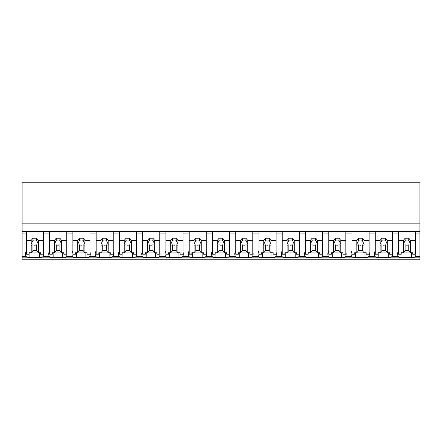 <?xml version="1.0" encoding="UTF-8"?>
<svg xmlns="http://www.w3.org/2000/svg" width="442" height="442" viewBox="0 0 442 442"><rect width="100%" height="100%" fill="white"/><g stroke="black" fill="none" stroke-linecap="round" stroke-linejoin="round"><path stroke-width="0.66" d="M419.9 231.326L419.9 259.769L22.1 259.769L22.1 233.917L26.371 233.917L26.371 231.326L419.9 231.326L419.9 223.862L22.1 223.862L22.1 233.917M419.9 223.862L419.9 182.231L22.1 182.231L22.1 223.862M419.9 256.421L415.381 256.421L413.519 257.852L412.331 257.178A11.067 7.823 -0 0 1 411.508 257.658L402.043 257.658A11.067 7.823 -0 0 1 401.22 257.178L400.027 257.852L390.264 257.852L389.071 257.178A11.067 7.823 -0 0 1 388.247 257.658L378.783 257.658A11.067 7.823 -0 0 1 377.96 257.178L376.766 257.852L367.004 257.852L365.81 257.178A11.067 7.823 -0 0 1 364.987 257.658L355.523 257.658A11.067 7.823 -0 0 1 354.699 257.178L353.506 257.852L343.743 257.852L342.55 257.178A11.067 7.823 -0 0 1 341.727 257.658L332.262 257.658A11.067 7.823 -0 0 1 331.439 257.178L330.246 257.852L320.483 257.852L319.29 257.178A11.067 7.823 -0 0 1 318.467 257.658L309.002 257.658A11.067 7.823 -0 0 1 308.179 257.178L306.986 257.852L297.223 257.852L296.029 257.178A11.067 7.823 -0 0 1 295.206 257.658L285.742 257.658A11.067 7.823 -0 0 1 284.919 257.178L283.725 257.852L273.963 257.852L272.769 257.178A11.067 7.823 -0 0 1 271.946 257.658L262.482 257.658A11.067 7.823 -0 0 1 261.658 257.178L260.465 257.852L250.702 257.852L249.509 257.178A11.067 7.823 -0 0 1 248.686 257.658L239.221 257.658A11.067 7.823 -0 0 1 238.398 257.178L237.21 257.852L227.442 257.852L226.249 257.178A11.067 7.823 -0 0 1 225.426 257.658L215.961 257.658A11.067 7.823 -0 0 1 215.138 257.178L213.95 257.852L204.182 257.852L202.988 257.178A11.067 7.823 -0 0 1 202.165 257.658L192.701 257.658A11.067 7.823 -0 0 1 191.878 257.178L190.69 257.852L180.922 257.852L179.728 257.178A11.067 7.823 -0 0 1 178.905 257.658L169.446 257.658A11.067 7.823 -0 0 1 168.617 257.178L167.43 257.852L157.661 257.852L156.468 257.178A11.067 7.823 -0 0 1 155.645 257.658L146.186 257.658A11.067 7.823 -0 0 1 145.357 257.178L144.169 257.852L134.401 257.852L133.208 257.178A11.067 7.823 -0 0 1 132.385 257.658L122.926 257.658A11.067 7.823 -0 0 1 122.102 257.178L120.909 257.852L111.141 257.852L109.948 257.178A11.067 7.823 -0 0 1 109.124 257.658L99.665 257.658A11.067 7.823 -0 0 1 98.842 257.178L97.649 257.852L87.881 257.852L86.693 257.178A11.067 7.823 -0 0 1 85.864 257.658L76.405 257.658A11.067 7.823 -0 0 1 75.582 257.178L74.389 257.852L64.62 257.852L63.433 257.178A11.067 7.823 -0 0 1 62.604 257.658L53.145 257.658A11.067 7.823 -0 0 1 52.322 257.178L51.128 257.852L41.36 257.852L40.172 257.178A11.067 7.823 -0 0 1 39.349 257.658L29.885 257.658A11.067 7.823 -0 0 1 29.061 257.178L27.868 257.852L22.1 257.852M26.371 250.874A11.067 7.823 180 0 0 25.459 253.99A11.067 7.823 180 0 0 26.006 256.421L27.868 257.852M22.1 231.326L26.371 231.326L26.371 240.393L31.205 240.393L32.968 238.232L36.631 238.232L38.393 240.393L43.465 240.393L43.465 231.326L43.465 233.917L49.631 233.917L49.631 231.326L49.631 240.393L54.465 240.393L56.228 238.232L59.891 238.232L61.653 240.393L66.725 240.393L66.725 231.326L66.725 233.917L72.891 233.917L72.891 231.326L72.891 240.393L77.726 240.393L79.488 238.232L83.151 238.232L84.914 240.393L89.986 240.393L89.986 231.326L89.986 233.917L96.152 233.917L96.152 231.326L96.152 240.393L100.986 240.393L102.748 238.232L106.411 238.232L108.174 240.393L113.246 240.393L113.246 231.326L113.246 233.917L119.412 233.917L119.412 231.326L119.412 240.393L124.246 240.393L126.009 238.232L129.672 238.232L131.434 240.393L136.506 240.393L136.506 231.326L136.506 233.917L142.672 233.917L142.672 231.326L142.672 240.393L147.506 240.393L149.269 238.232L152.932 238.232L154.694 240.393L159.766 240.393L159.766 231.326L159.766 233.917L165.932 233.917L165.932 231.326L165.932 240.393L170.767 240.393L172.529 238.232L176.192 238.232L177.949 240.393L183.027 240.393L183.027 231.326L183.027 233.917L189.193 233.917L189.193 231.326L189.193 240.393L194.021 240.393L195.784 238.232L199.447 238.232L201.209 240.393L206.287 240.393L206.287 231.326L206.287 233.917L212.453 233.917L212.453 231.326L212.453 240.393L217.282 240.393L219.044 238.232L222.707 238.232L224.47 240.393L229.547 240.393L229.547 231.326L229.547 233.917L235.713 233.917L235.713 231.326L235.713 240.393L240.542 240.393L242.304 238.232L245.967 238.232L247.73 240.393L252.807 240.393L252.807 231.326L252.807 233.917L258.973 233.917L258.973 231.326L258.973 240.393L263.802 240.393L265.565 238.232L269.228 238.232L270.99 240.393L276.068 240.393L276.068 231.326L276.068 233.917L282.234 233.917L282.234 231.326L282.234 240.393L287.062 240.393L288.825 238.232L292.488 238.232L294.25 240.393L299.328 240.393L299.328 231.326L299.328 233.917L305.494 233.917L305.494 231.326L305.494 240.393L310.323 240.393L312.085 238.232L315.748 238.232L317.511 240.393L322.588 240.393L322.588 231.326L322.588 233.917L328.754 233.917L328.754 231.326L328.754 240.393L333.583 240.393L335.345 238.232L339.008 238.232L340.771 240.393L345.848 240.393L345.848 231.326L345.848 233.917L352.014 233.917L352.014 231.326L352.014 240.393L356.843 240.393L358.606 238.232L362.269 238.232L364.031 240.393L369.109 240.393L369.109 231.326L369.109 233.917L375.275 233.917L375.275 231.326L375.275 240.393L380.103 240.393L381.866 238.232L385.529 238.232L387.291 240.393L392.369 240.393L392.369 231.326L392.369 233.917L398.535 233.917L398.535 231.326L398.535 240.393L403.364 240.393L405.126 238.232L408.789 238.232L410.552 240.393L415.629 240.393L415.629 231.326L415.629 233.917L419.9 233.917M29.885 252.736L29.885 257.658M39.349 252.736L39.349 257.658M31.769 252.045L37.83 252.045M49.631 250.874A11.067 7.823 180 0 0 48.719 253.99A11.067 7.823 180 0 0 49.266 256.421L43.222 256.421A11.067 7.823 180 0 0 43.775 253.99A11.067 7.823 180 0 0 43.465 252.167M43.222 256.421L41.36 257.852M415.381 256.421A11.067 7.823 180 0 0 415.933 253.99A11.067 7.823 180 0 0 415.629 252.167M398.535 250.874A11.067 7.823 180 0 0 397.618 253.99A11.067 7.823 180 0 0 398.165 256.421L400.027 257.852M402.043 252.736L402.043 257.658M411.508 252.736L411.508 257.658M403.927 252.045L409.988 252.045M398.165 256.421L392.126 256.421A11.067 7.823 180 0 0 392.673 253.99A11.067 7.823 180 0 0 392.369 252.167M49.266 256.421L51.128 257.852M53.145 252.736L53.145 257.658M62.604 252.736L62.604 257.658M55.029 252.045L61.09 252.045M72.891 250.874A11.067 7.823 180 0 0 71.98 253.99A11.067 7.823 180 0 0 72.527 256.421L66.482 256.421A11.067 7.823 180 0 0 67.035 253.99A11.067 7.823 180 0 0 66.725 252.167M66.482 256.421L64.62 257.852M72.527 256.421L74.389 257.852M76.405 252.736L76.405 257.658M85.864 252.736L85.864 257.658M78.289 252.045L84.35 252.045M96.152 250.874A11.067 7.823 180 0 0 95.24 253.99A11.067 7.823 180 0 0 95.787 256.421L89.743 256.421A11.067 7.823 180 0 0 90.295 253.99A11.067 7.823 180 0 0 89.986 252.167M89.743 256.421L87.881 257.852M95.787 256.421L97.649 257.852M99.665 252.736L99.665 257.658M109.124 252.736L109.124 257.658M101.55 252.045L107.61 252.045M119.412 250.874A11.067 7.823 180 0 0 118.5 253.99A11.067 7.823 180 0 0 119.047 256.421L113.003 256.421A11.067 7.823 180 0 0 113.55 253.99A11.067 7.823 180 0 0 113.246 252.167M113.003 256.421L111.141 257.852M119.047 256.421L120.909 257.852M122.926 252.736L122.926 257.658M132.385 252.736L132.385 257.658M124.81 252.045L130.871 252.045M142.672 250.874A11.067 7.823 180 0 0 141.755 253.99A11.067 7.823 180 0 0 142.307 256.421L136.263 256.421A11.067 7.823 180 0 0 136.81 253.99A11.067 7.823 180 0 0 136.506 252.167M136.263 256.421L134.401 257.852M142.307 256.421L144.169 257.852M146.186 252.736L146.186 257.658M155.645 252.736L155.645 257.658M148.07 252.045L154.125 252.045M165.932 250.874A11.067 7.823 180 0 0 165.015 253.99A11.067 7.823 180 0 0 165.568 256.421L159.523 256.421A11.067 7.823 180 0 0 160.07 253.99A11.067 7.823 180 0 0 159.766 252.167M159.523 256.421L157.661 257.852M165.568 256.421L167.43 257.852M169.446 252.736L169.446 257.658M178.905 252.736L178.905 257.658M171.33 252.045L177.386 252.045M189.193 250.874A11.067 7.823 180 0 0 188.275 253.99A11.067 7.823 180 0 0 188.828 256.421L182.784 256.421A11.067 7.823 180 0 0 183.331 253.99A11.067 7.823 180 0 0 183.027 252.167M182.784 256.421L180.922 257.852M188.828 256.421L190.69 257.852M192.701 252.736L192.701 257.658M202.165 252.736L202.165 257.658M194.59 252.045L200.646 252.045M212.453 250.874A11.067 7.823 180 0 0 211.536 253.99A11.067 7.823 180 0 0 212.088 256.421L206.044 256.421A11.067 7.823 180 0 0 206.591 253.99A11.067 7.823 180 0 0 206.287 252.167M206.044 256.421L204.182 257.852M212.088 256.421L213.95 257.852M215.961 252.736L215.961 257.658M225.426 252.736L225.426 257.658M217.851 252.045L223.906 252.045M235.713 250.874A11.067 7.823 180 0 0 234.796 253.99A11.067 7.823 180 0 0 235.348 256.421L229.304 256.421A11.067 7.823 180 0 0 229.851 253.99A11.067 7.823 180 0 0 229.547 252.167M229.304 256.421L227.442 257.852M235.348 256.421L237.21 257.852M239.221 252.736L239.221 257.658M248.686 252.736L248.686 257.658M241.105 252.045L247.166 252.045M258.973 250.874A11.067 7.823 180 0 0 258.056 253.99A11.067 7.823 180 0 0 258.603 256.421L252.564 256.421A11.067 7.823 180 0 0 253.111 253.99A11.067 7.823 180 0 0 252.807 252.167M252.564 256.421L250.702 257.852M258.603 256.421L260.465 257.852M262.482 252.736L262.482 257.658M271.946 252.736L271.946 257.658M264.366 252.045L270.427 252.045M282.234 250.874A11.067 7.823 180 0 0 281.316 253.99A11.067 7.823 180 0 0 281.863 256.421L275.825 256.421A11.067 7.823 180 0 0 276.372 253.99A11.067 7.823 180 0 0 276.068 252.167M275.825 256.421L273.963 257.852M281.863 256.421L283.725 257.852M285.742 252.736L285.742 257.658M295.206 252.736L295.206 257.658M287.626 252.045L293.687 252.045M305.494 250.874A11.067 7.823 180 0 0 304.577 253.99A11.067 7.823 180 0 0 305.124 256.421L299.085 256.421A11.067 7.823 180 0 0 299.632 253.99A11.067 7.823 180 0 0 299.328 252.167M299.085 256.421L297.223 257.852M305.124 256.421L306.986 257.852M309.002 252.736L309.002 257.658M318.467 252.736L318.467 257.658M310.886 252.045L316.947 252.045M328.754 250.874A11.067 7.823 180 0 0 327.837 253.99A11.067 7.823 180 0 0 328.384 256.421L322.345 256.421A11.067 7.823 180 0 0 322.892 253.99A11.067 7.823 180 0 0 322.588 252.167M322.345 256.421L320.483 257.852M328.384 256.421L330.246 257.852M332.262 252.736L332.262 257.658M341.727 252.736L341.727 257.658M334.146 252.045L340.207 252.045M352.014 250.874A11.067 7.823 180 0 0 351.097 253.99A11.067 7.823 180 0 0 351.644 256.421L345.605 256.421A11.067 7.823 180 0 0 346.152 253.99A11.067 7.823 180 0 0 345.848 252.167M345.605 256.421L343.743 257.852M351.644 256.421L353.506 257.852M355.523 252.736L355.523 257.658M364.987 252.736L364.987 257.658M357.407 252.045L363.468 252.045M375.275 250.874A11.067 7.823 180 0 0 374.357 253.99A11.067 7.823 180 0 0 374.904 256.421L368.866 256.421A11.067 7.823 180 0 0 369.413 253.99A11.067 7.823 180 0 0 369.109 252.167M368.866 256.421L367.004 257.852M374.904 256.421L376.766 257.852M378.783 252.736L378.783 257.658M388.247 252.736L388.247 257.658M380.667 252.045L386.728 252.045M392.126 256.421L390.264 257.852M38.393 240.393L38.393 244.249A3.663 2.591 180 0 1 38.46 244.752A3.663 2.591 180 0 1 38.393 245.255L38.393 252.736L40.537 252.736L40.537 254.205L43.465 254.205L43.465 240.393M31.205 240.393L31.205 244.249A3.663 2.591 180 0 0 31.133 244.752A3.663 2.591 180 0 0 31.205 245.255L31.205 252.736L29.061 252.736L29.061 254.205L26.371 254.205L26.371 240.393M31.205 244.249L32.968 240.349A3.663 2.591 0 0 1 36.631 240.349L36.631 238.232M32.968 238.232L32.968 240.349M38.393 244.249L36.631 240.349M38.393 245.255L36.631 244.835L36.631 250.581L38.393 252.736M31.205 252.736L32.968 250.581L36.631 250.581M31.205 245.255L32.968 244.835A3.663 2.591 180 0 0 36.631 244.835M32.968 244.835L32.968 250.581M61.653 240.393L61.653 244.249A3.663 2.591 180 0 1 61.72 244.752A3.663 2.591 180 0 1 61.653 245.255L61.653 252.736L63.797 252.736L63.797 254.205L66.725 254.205L66.725 240.393M54.465 240.393L54.465 244.249A3.663 2.591 180 0 0 54.394 244.752A3.663 2.591 180 0 0 54.465 245.255L54.465 252.736L52.322 252.736L52.322 254.205L49.631 254.205L49.631 240.393M54.465 244.249L56.228 240.349A3.663 2.591 0 0 1 59.891 240.349L59.891 238.232M56.228 238.232L56.228 240.349M61.653 244.249L59.891 240.349M61.653 245.255L59.891 244.835L59.891 250.581L61.653 252.736M54.465 252.736L56.228 250.581L59.891 250.581M54.465 245.255L56.228 244.835A3.663 2.591 180 0 0 59.891 244.835M56.228 244.835L56.228 250.581M84.914 240.393L84.914 244.249A3.663 2.591 180 0 1 84.98 244.752A3.663 2.591 180 0 1 84.914 245.255L84.914 252.736L87.057 252.736L87.057 254.205L89.986 254.205L89.986 240.393M77.726 240.393L77.726 244.249A3.663 2.591 180 0 0 77.654 244.752A3.663 2.591 180 0 0 77.726 245.255L77.726 252.736L75.582 252.736L75.582 254.205L72.891 254.205L72.891 240.393M77.726 244.249L79.488 240.349A3.663 2.591 0 0 1 83.151 240.349L83.151 238.232M79.488 238.232L79.488 240.349M84.914 244.249L83.151 240.349M84.914 245.255L83.151 244.835L83.151 250.581L84.914 252.736M77.726 252.736L79.488 250.581L83.151 250.581M77.726 245.255L79.488 244.835A3.663 2.591 180 0 0 83.151 244.835M79.488 244.835L79.488 250.581M108.174 240.393L108.174 244.249A3.663 2.591 180 0 1 108.24 244.752A3.663 2.591 180 0 1 108.174 245.255L108.174 252.736L110.318 252.736L110.318 254.205L113.246 254.205L113.246 240.393M100.986 240.393L100.986 244.249A3.663 2.591 180 0 0 100.914 244.752A3.663 2.591 180 0 0 100.986 245.255L100.986 252.736L98.842 252.736L98.842 254.205L96.152 254.205L96.152 240.393M100.986 244.249L102.748 240.349A3.663 2.591 0 0 1 106.411 240.349L106.411 238.232M102.748 238.232L102.748 240.349M108.174 244.249L106.411 240.349M108.174 245.255L106.411 244.835L106.411 250.581L108.174 252.736M100.986 252.736L102.748 250.581L106.411 250.581M100.986 245.255L102.748 244.835A3.663 2.591 180 0 0 106.411 244.835M102.748 244.835L102.748 250.581M131.434 240.393L131.434 244.249A3.663 2.591 180 0 1 131.501 244.752A3.663 2.591 180 0 1 131.434 245.255L131.434 252.736L133.578 252.736L133.578 254.205L136.506 254.205L136.506 240.393M124.246 240.393L124.246 244.249A3.663 2.591 180 0 0 124.174 244.752A3.663 2.591 180 0 0 124.246 245.255L124.246 252.736L122.097 252.736L122.097 254.205L119.412 254.205L119.412 240.393M124.246 244.249L126.009 240.349A3.663 2.591 0 0 1 129.672 240.349L129.672 238.232M126.009 238.232L126.009 240.349M131.434 244.249L129.672 240.349M131.434 245.255L129.672 244.835L129.672 250.581L131.434 252.736M124.246 252.736L126.009 250.581L129.672 250.581M124.246 245.255L126.009 244.835A3.663 2.591 180 0 0 129.672 244.835M126.009 244.835L126.009 250.581M154.694 240.393L154.694 244.249A3.663 2.591 180 0 1 154.761 244.752A3.663 2.591 180 0 1 154.694 245.255L154.694 252.736L156.838 252.736L156.838 254.205L159.766 254.205L159.766 240.393M147.506 240.393L147.506 244.249A3.663 2.591 180 0 0 147.435 244.752A3.663 2.591 180 0 0 147.506 245.255L147.506 252.736L145.357 252.736L145.357 254.205L142.672 254.205L142.672 240.393M147.506 244.249L149.269 240.349A3.663 2.591 0 0 1 152.932 240.349L152.932 238.232M149.269 238.232L149.269 240.349M154.694 244.249L152.932 240.349M154.694 245.255L152.932 244.835L152.932 250.581L154.694 252.736M147.506 252.736L149.269 250.581L152.932 250.581M147.506 245.255L149.269 244.835A3.663 2.591 180 0 0 152.932 244.835M149.269 244.835L149.269 250.581M177.949 240.393L177.949 244.249A3.663 2.591 180 0 1 178.021 244.752A3.663 2.591 180 0 1 177.949 245.255L177.949 252.736L180.098 252.736L180.098 254.205L183.027 254.205L183.027 240.393M170.767 240.393L170.767 244.249A3.663 2.591 180 0 0 170.695 244.752A3.663 2.591 180 0 0 170.767 245.255L170.767 252.736L168.617 252.736L168.617 254.205L165.932 254.205L165.932 240.393M170.767 244.249L172.529 240.349A3.663 2.591 0 0 1 176.192 240.349L176.192 238.232M172.529 238.232L172.529 240.349M177.949 244.249L176.192 240.349M177.949 245.255L176.192 244.835L176.192 250.581L177.949 252.736M170.767 252.736L172.529 250.581L176.192 250.581M170.767 245.255L172.529 244.835A3.663 2.591 180 0 0 176.192 244.835M172.529 244.835L172.529 250.581M201.209 240.393L201.209 244.249A3.663 2.591 180 0 1 201.281 244.752A3.663 2.591 180 0 1 201.209 245.255L201.209 252.736L203.359 252.736L203.359 254.205L206.287 254.205L206.287 240.393M194.021 240.393L194.021 244.249A3.663 2.591 180 0 0 193.955 244.752A3.663 2.591 180 0 0 194.021 245.255L194.021 252.736L191.878 252.736L191.878 254.205L189.193 254.205L189.193 240.393M194.021 244.249L195.784 240.349A3.663 2.591 0 0 1 199.447 240.349L199.447 238.232M195.784 238.232L195.784 240.349M201.209 244.249L199.447 240.349M201.209 245.255L199.447 244.835L199.447 250.581L201.209 252.736M194.021 252.736L195.784 250.581L199.447 250.581M194.021 245.255L195.784 244.835A3.663 2.591 180 0 0 199.447 244.835M195.784 244.835L195.784 250.581M224.47 240.393L224.47 244.249A3.663 2.591 180 0 1 224.542 244.752A3.663 2.591 180 0 1 224.47 245.255L224.47 252.736L226.619 252.736L226.619 254.205L229.547 254.205L229.547 240.393M217.282 240.393L217.282 244.249A3.663 2.591 180 0 0 217.215 244.752A3.663 2.591 180 0 0 217.282 245.255L217.282 252.736L215.138 252.736L215.138 254.205L212.453 254.205L212.453 240.393M217.282 244.249L219.044 240.349A3.663 2.591 0 0 1 222.707 240.349L222.707 238.232M219.044 238.232L219.044 240.349M224.47 244.249L222.707 240.349M224.47 245.255L222.707 244.835L222.707 250.581L224.47 252.736M217.282 252.736L219.044 250.581L222.707 250.581M217.282 245.255L219.044 244.835A3.663 2.591 180 0 0 222.707 244.835M219.044 244.835L219.044 250.581M247.73 240.393L247.73 244.249A3.663 2.591 180 0 1 247.802 244.752A3.663 2.591 180 0 1 247.73 245.255L247.73 252.736L249.879 252.736L249.879 254.205L252.807 254.205L252.807 240.393M240.542 240.393L240.542 244.249A3.663 2.591 180 0 0 240.476 244.752A3.663 2.591 180 0 0 240.542 245.255L240.542 252.736L238.398 252.736L238.398 254.205L235.713 254.205L235.713 240.393M240.542 244.249L242.304 240.349A3.663 2.591 0 0 1 245.967 240.349L245.967 238.232M242.304 238.232L242.304 240.349M247.73 244.249L245.967 240.349M247.73 245.255L245.967 244.835L245.967 250.581L247.73 252.736M240.542 252.736L242.304 250.581L245.967 250.581M240.542 245.255L242.304 244.835A3.663 2.591 180 0 0 245.967 244.835M242.304 244.835L242.304 250.581M270.99 240.393L270.99 244.249A3.663 2.591 180 0 1 271.062 244.752A3.663 2.591 180 0 1 270.99 245.255L270.99 252.736L273.134 252.736L273.134 254.205L276.068 254.205L276.068 240.393M263.802 240.393L263.802 244.249A3.663 2.591 180 0 0 263.736 244.752A3.663 2.591 180 0 0 263.802 245.255L263.802 252.736L261.658 252.736L261.658 254.205L258.973 254.205L258.973 240.393M263.802 244.249L265.565 240.349A3.663 2.591 0 0 1 269.228 240.349L269.228 238.232M265.565 238.232L265.565 240.349M270.99 244.249L269.228 240.349M270.99 245.255L269.228 244.835L269.228 250.581L270.99 252.736M263.802 252.736L265.565 250.581L269.228 250.581M263.802 245.255L265.565 244.835A3.663 2.591 180 0 0 269.228 244.835M265.565 244.835L265.565 250.581M294.25 240.393L294.25 244.249A3.663 2.591 180 0 1 294.322 244.752A3.663 2.591 180 0 1 294.25 245.255L294.25 252.736L296.394 252.736L296.394 254.205L299.328 254.205L299.328 240.393M287.062 240.393L287.062 244.249A3.663 2.591 180 0 0 286.996 244.752A3.663 2.591 180 0 0 287.062 245.255L287.062 252.736L284.919 252.736L284.919 254.205L282.234 254.205L282.234 240.393M287.062 244.249L288.825 240.349A3.663 2.591 0 0 1 292.488 240.349L292.488 238.232M288.825 238.232L288.825 240.349M294.25 244.249L292.488 240.349M294.25 245.255L292.488 244.835L292.488 250.581L294.25 252.736M287.062 252.736L288.825 250.581L292.488 250.581M287.062 245.255L288.825 244.835A3.663 2.591 180 0 0 292.488 244.835M288.825 244.835L288.825 250.581M317.511 240.393L317.511 244.249A3.663 2.591 180 0 1 317.583 244.752A3.663 2.591 180 0 1 317.511 245.255L317.511 252.736L319.654 252.736L319.654 254.205L322.588 254.205L322.588 240.393M310.323 240.393L310.323 244.249A3.663 2.591 180 0 0 310.256 244.752A3.663 2.591 180 0 0 310.323 245.255L310.323 252.736L308.179 252.736L308.179 254.205L305.494 254.205L305.494 240.393M310.323 244.249L312.085 240.349A3.663 2.591 0 0 1 315.748 240.349L315.748 238.232M312.085 238.232L312.085 240.349M317.511 244.249L315.748 240.349M317.511 245.255L315.748 244.835L315.748 250.581L317.511 252.736M310.323 252.736L312.085 250.581L315.748 250.581M310.323 245.255L312.085 244.835A3.663 2.591 180 0 0 315.748 244.835M312.085 244.835L312.085 250.581M340.771 240.393L340.771 244.249A3.663 2.591 180 0 1 340.843 244.752A3.663 2.591 180 0 1 340.771 245.255L340.771 252.736L342.915 252.736L342.915 254.205L345.848 254.205L345.848 240.393M333.583 240.393L333.583 244.249A3.663 2.591 180 0 0 333.517 244.752A3.663 2.591 180 0 0 333.583 245.255L333.583 252.736L331.439 252.736L331.439 254.205L328.754 254.205L328.754 240.393M333.583 244.249L335.345 240.349A3.663 2.591 0 0 1 339.008 240.349L339.008 238.232M335.345 238.232L335.345 240.349M340.771 244.249L339.008 240.349M340.771 245.255L339.008 244.835L339.008 250.581L340.771 252.736M333.583 252.736L335.345 250.581L339.008 250.581M333.583 245.255L335.345 244.835A3.663 2.591 180 0 0 339.008 244.835M335.345 244.835L335.345 250.581M364.031 240.393L364.031 244.249A3.663 2.591 180 0 1 364.103 244.752A3.663 2.591 180 0 1 364.031 245.255L364.031 252.736L366.175 252.736L366.175 254.205L369.109 254.205L369.109 240.393M356.843 240.393L356.843 244.249A3.663 2.591 180 0 0 356.777 244.752A3.663 2.591 180 0 0 356.843 245.255L356.843 252.736L354.699 252.736L354.699 254.205L352.014 254.205L352.014 240.393M356.843 244.249L358.606 240.349A3.663 2.591 0 0 1 362.269 240.349L362.269 238.232M358.606 238.232L358.606 240.349M364.031 244.249L362.269 240.349M364.031 245.255L362.269 244.835L362.269 250.581L364.031 252.736M356.843 252.736L358.606 250.581L362.269 250.581M356.843 245.255L358.606 244.835A3.663 2.591 180 0 0 362.269 244.835M358.606 244.835L358.606 250.581M387.291 240.393L387.291 244.249A3.663 2.591 180 0 1 387.358 244.752A3.663 2.591 180 0 1 387.291 245.255L387.291 252.736L389.435 252.736L389.435 254.205L392.369 254.205L392.369 240.393M380.103 240.393L380.103 244.249A3.663 2.591 180 0 0 380.037 244.752A3.663 2.591 180 0 0 380.103 245.255L380.103 252.736L377.96 252.736L377.96 254.205L375.275 254.205L375.275 240.393M380.103 244.249L381.866 240.349A3.663 2.591 0 0 1 385.529 240.349L385.529 238.232M381.866 238.232L381.866 240.349M387.291 244.249L385.529 240.349M387.291 245.255L385.529 244.835L385.529 250.581L387.291 252.736M380.103 252.736L381.866 250.581L385.529 250.581M380.103 245.255L381.866 244.835A3.663 2.591 180 0 0 385.529 244.835M381.866 244.835L381.866 250.581M410.552 240.393L410.552 244.249A3.663 2.591 180 0 1 410.618 244.752A3.663 2.591 180 0 1 410.552 245.255L410.552 252.736L412.695 252.736L412.695 254.205L415.629 254.205L415.629 240.393M403.364 240.393L403.364 244.249A3.663 2.591 180 0 0 403.292 244.752A3.663 2.591 180 0 0 403.364 245.255L403.364 252.736L401.22 252.736L401.22 254.205L398.535 254.205L398.535 240.393M403.364 244.249L405.126 240.349A3.663 2.591 0 0 1 408.789 240.349L408.789 238.232M405.126 238.232L405.126 240.349M410.552 244.249L408.789 240.349M410.552 245.255L408.789 244.835L408.789 250.581L410.552 252.736M403.364 252.736L405.126 250.581L408.789 250.581M403.364 245.255L405.126 244.835A3.663 2.591 180 0 0 408.789 244.835M405.126 244.835L405.126 250.581M26.006 256.421L22.1 256.421M419.9 257.852L413.519 257.852"/></g></svg>
